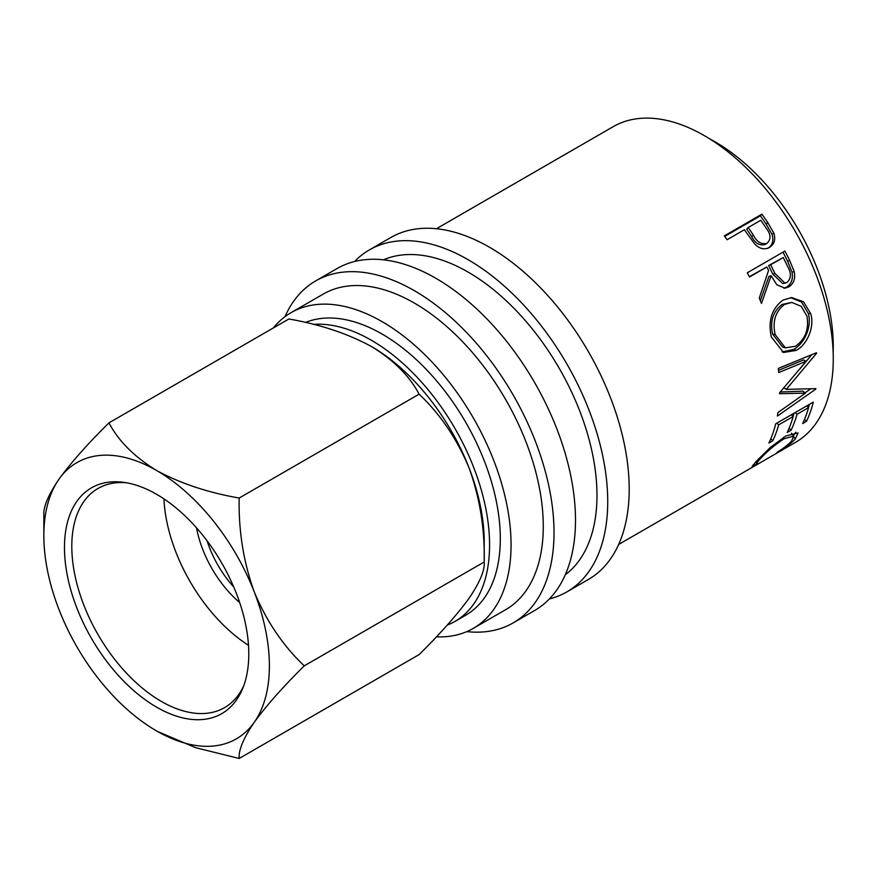 <?xml version="1.0" encoding="UTF-8"?>
<svg xmlns="http://www.w3.org/2000/svg" width="877" height="877" viewBox="0 0 877 877"><rect width="100%" height="100%" fill="white"/><g stroke="black" fill="none" stroke-linecap="round" stroke-linejoin="round"><path stroke-width="1.32" d="M156.621 707.158A130.333 75.247 60 0 1 65.994 567.715A130.333 75.247 60 0 1 123.734 482.339A130.333 75.247 60 0 1 156.621 494.321A130.333 75.247 60 0 1 242.721 688.423A130.333 75.247 60 0 1 156.621 707.158M126.584 482.788A126.54 73.054 -120 0 0 98.005 488.467A126.54 73.054 -120 0 0 78.612 589.87A126.54 73.054 -120 0 0 161.269 701.37A126.54 73.054 -120 0 0 224.545 707.64A126.54 73.054 -120 0 0 243.751 685.737M239.695 602.609A82.526 47.643 60 0 1 196.536 527.866M207.082 540.824A75.948 43.85 -120 0 0 233.742 586.998M163.933 498.87A126.54 73.054 -120 0 0 248.498 645.34M354.582 261.499A197.457 113.999 60 0 1 369.37 249.912A197.457 113.999 60 0 1 468.099 259.691A197.457 113.999 60 0 1 597.094 433.687A197.457 113.999 60 0 1 566.827 591.92A197.457 113.999 60 0 1 549.386 598.925M369.37 249.912L390.846 237.503A197.457 113.999 60 0 1 489.574 247.281A197.457 113.999 60 0 1 618.57 421.289A197.457 113.999 60 0 1 588.303 579.511L566.827 591.92M284.992 316.663A197.457 113.999 60 0 1 315.665 280.914A197.457 113.999 60 0 1 414.393 290.693A197.457 113.999 60 0 1 543.389 464.7A197.457 113.999 60 0 1 513.122 622.922A197.457 113.999 60 0 1 466.827 631.615M315.665 280.914L337.141 268.515A197.457 113.999 60 0 1 435.869 278.294A197.457 113.999 60 0 1 564.865 452.291A197.457 113.999 60 0 1 534.597 610.524L513.122 622.922M313.418 324.38A167.079 96.47 60 0 1 371.431 340.298A167.079 96.47 60 0 1 480.585 487.535A167.079 96.47 60 0 1 454.966 621.42A167.079 96.47 60 0 1 447.237 625.126M305.47 322.473A167.079 96.47 60 0 1 382.175 334.093A167.079 96.47 60 0 1 491.317 481.33A167.079 96.47 60 0 1 465.709 615.216L454.966 621.42M709.877 138.972A167.079 96.47 60 0 1 715.128 141.866A167.079 96.47 60 0 1 833.15 352.499M273.361 327.943A182.273 105.229 60 0 1 291.032 312.672A182.273 105.229 60 0 1 382.175 321.695A182.273 105.229 60 0 1 501.249 482.317A182.273 105.229 60 0 1 473.306 628.37A182.273 105.229 60 0 1 436.428 636.834M291.032 312.672L323.262 294.069A182.273 105.229 60 0 1 414.393 303.091A182.273 105.229 60 0 1 533.468 463.714A182.273 105.229 60 0 1 505.525 609.767L473.306 628.37M383.446 259.822A182.273 105.229 60 0 1 468.099 272.089A182.273 105.229 60 0 1 585.397 426.989A182.273 105.229 60 0 1 565.281 574.775M767.835 222.659L773.832 233.129C775.805 239.607 774.369 244.343 769.535 247.358C764.426 250.077 759.438 248.882 754.549 243.762L746.568 232.822A182.273 105.229 60 0 0 744.42 229.708L727.066 239.728A182.273 105.229 60 0 0 724.325 235.88L761.916 214.174A182.273 105.229 60 0 1 767.835 222.659L766.18 224.139L772.034 234.4C773.942 240.758 772.473 245.439 767.627 248.443M789.695 260.524L794.222 271.662C795.527 278.634 793.707 283.72 788.763 286.9L785.079 288.193L776.792 284.762L771.135 275.718L761.466 303.409A182.273 105.229 60 0 0 759.285 298.048L768.581 270.434A182.273 105.229 60 0 0 766.849 266.981L749.495 277A182.273 105.229 60 0 0 747.292 272.78L784.893 251.074A182.273 105.229 60 0 1 789.695 260.524L787.59 261.225L791.997 272.133C793.246 278.985 791.405 283.995 786.461 287.163L783.895 288.248M796.184 350.427L783.49 352.455L771.322 336.954C767.879 320.861 771.76 308.572 782.942 300.109L791.679 297.555L803.507 301.776L810.743 313.758C814.886 327.132 806.961 344.858 796.184 350.427L793.542 349.474L782.098 351.918M779.543 392.863L806.204 361.236L778.732 372.561A182.273 105.229 60 0 0 778.305 368.417L816.498 352.751A182.273 105.229 60 0 1 816.542 353.332L786.274 389.377L815.84 388.632A182.273 105.229 60 0 1 815.774 389.147L777.362 416.06A182.273 105.229 60 0 0 777.943 412.541L805.503 393.115L779.521 393.729A182.273 105.229 60 0 0 779.543 392.863M806.489 421.333L802.63 423.558A182.273 105.229 60 0 0 808.583 407.597L797.018 414.273A182.273 105.229 60 0 1 791.065 430.234L787.206 432.46A182.273 105.229 60 0 0 793.159 416.509L778.699 424.852A182.273 105.229 60 0 1 772.758 440.813L768.899 443.038A182.273 105.229 60 0 0 775.707 423.81L813.297 402.104A182.273 105.229 60 0 1 806.489 421.333L804.56 419.25M776.989 452.411C783.545 448.257 788.412 444.486 791.58 441.109L793.762 436.099L784.159 438.73C773.865 445.571 765.698 452.532 759.635 459.614C756.566 462.903 755.919 464.207 757.717 463.549L752.126 466.597L755.766 461.85L770.368 447.38L785.913 435.968L798.015 432.909L795.318 439.015C791.405 443.115 785.408 447.632 777.307 452.554L776.989 452.411M755.667 461.971L756.741 463.593L757.717 463.549M436.417 228.733L613.253 126.639A182.273 105.229 60 0 1 704.384 135.672A182.273 105.229 60 0 1 823.459 296.283A182.273 105.229 60 0 1 795.516 442.348L618.68 544.442M370.324 345.867A159.482 92.085 60 0 1 371.431 346.503A159.482 92.085 60 0 1 469.096 468A159.482 92.085 60 0 1 484.203 541.833L484.203 561.971C484.97 570.094 479.938 582.185 469.096 598.213C456.994 614.865 440.331 633.665 419.096 654.604L239.18 758.473C238.412 750.35 243.444 738.27 254.286 722.231A159.482 92.085 -120 0 0 254.286 592.019A159.482 92.085 -120 0 0 156.621 470.521A159.482 92.085 -120 0 0 58.956 479.237A159.482 92.085 -120 0 0 43.85 535.628A159.482 92.085 -120 0 0 58.956 609.46A159.482 92.085 -120 0 0 156.621 730.958A159.482 92.085 -120 0 0 254.286 722.231C266.389 705.579 283.052 686.79 304.286 665.851C283.249 646.02 266.586 621.409 254.286 592.019C243.521 562.157 238.489 530.837 239.18 498.037C207.805 492.556 180.289 483.38 156.621 470.521C134.313 456.829 118.428 440.945 108.956 422.857C87.919 443.576 71.256 462.365 58.956 479.237C48.191 495.121 43.159 507.202 43.85 515.49L43.85 535.628M108.956 422.857L288.873 318.987C320.248 324.468 347.774 333.633 371.431 346.503C393.74 360.184 409.636 376.08 419.096 394.168C440.133 413.988 456.807 438.599 469.096 468C479.862 497.851 484.904 529.182 484.203 561.971L304.286 665.851M157.575 731.506L195.593 747.675L239.18 758.473M239.18 498.037L419.096 394.168M793.762 436.099L791.449 433.216M784.159 438.73L783.194 437.612M759.635 459.614L758.846 458.528M753.529 466.279L752.861 465.194M795.757 432.164L793.4 435.639M795.318 439.015L793.992 437.195M808.583 407.597L806.708 405.908M797.018 414.273L795.143 412.596M794.069 413.21A178.47 103.037 60 0 1 793.071 416.422M791.065 430.234L789.136 428.151M793.159 416.509L791.284 414.821M778.699 424.852L776.825 423.163M775.761 423.777A178.47 103.037 60 0 1 775.498 424.665M772.758 440.813L770.828 438.73M809.493 404.308A178.47 103.037 60 0 1 808.495 407.52M778.513 370.357L803.529 359.965L806.204 361.236M780.267 392.03L802.85 391.175L805.503 393.115M815.128 388.664L815.774 389.147M810.699 388.862L805.075 392.797M783.599 387.755L786.274 389.377M815.851 353.014L816.542 353.332M811.729 354.714L800.043 368.768M790.594 297.621L801.567 302.083L808.21 313.33C812.277 326.419 804.33 343.894 793.542 349.474M810.743 313.758L808.21 313.33M791.767 302.422L782.109 304.462C773.021 311.379 769.853 321.267 772.604 334.126L782.635 347.029L785.375 347.851L795.527 346.229C805.316 339.322 809.131 329.313 806.939 316.191L801.183 306.325L791.767 302.422L784.509 304.462C775.443 311.401 772.308 321.442 775.136 334.554L785.375 347.851M782.109 304.462L784.509 304.462M772.604 334.126L775.136 334.554M794.222 271.662L791.997 272.133M788.763 286.9L786.461 287.163M771.135 275.718L768.986 276.343L760.326 300.581M766.849 266.981L749.342 276.704M782.986 252.17A178.47 103.037 60 0 1 787.59 261.225M783.227 257.52L768.647 265.567L772.78 274.106L782.777 283.611L786.998 282.547C791.273 278.327 791.482 272.955 787.612 266.433A182.273 105.229 60 0 0 783.227 257.52L770.697 264.755L774.928 273.481L785.079 283.249M770.697 264.755L768.647 265.567M773.832 233.129L772.034 234.4M724.72 236.428L760.381 215.83A178.47 103.037 60 0 1 766.18 224.139M761.916 214.174L760.381 215.83M748.267 227.483L746.678 229.061L751.688 236.615C755.108 243.346 759.625 245.944 765.248 244.42L767.101 243.247C771.223 239.191 770.927 234.203 766.224 228.261A182.273 105.229 60 0 0 760.798 220.248L748.267 227.483L753.387 235.189C756.884 242.063 761.466 244.738 767.101 243.247M753.387 235.189L751.688 236.615M774.928 273.481L772.78 274.106"/></g></svg>
